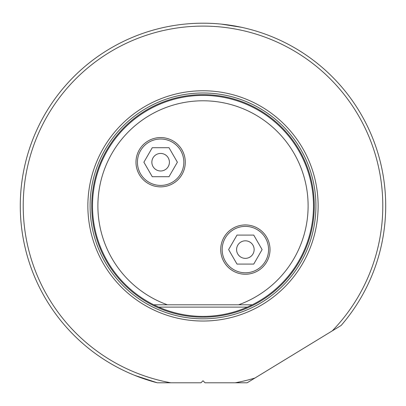 <?xml version="1.0" encoding="UTF-8"?>
<svg xmlns="http://www.w3.org/2000/svg" width="406" height="406" viewBox="0 0 406 406"><rect width="100%" height="100%" fill="white"/><g stroke="black" fill="none" stroke-linecap="round" stroke-linejoin="round"><path stroke-width="0.61" d="M254.922 378.042L247.117 382.802L235.16 382.802A179.802 179.802 0 0 0 254.922 378.042L341.157 325.45A182.7 182.7 0 0 0 203 23.198A182.7 182.7 0 0 0 157.33 382.802L134.883 375.428M134.843 375.408L133.909 375.032M118.582 367.927L117.628 367.425M116.669 366.917L115.71 366.395M115.162 366.1L114.731 365.862M221.529 24.142L241.489 27.298M274.725 365.963L321.719 337.305L274.725 365.963M235.16 382.802L205.05 382.802L203 380.752L200.95 382.802L157.33 382.802M332.27 330.87A179.802 179.802 0 0 0 203 26.101A179.802 179.802 0 0 0 170.84 382.802M203 321.029A115.131 115.131 0 0 1 87.869 205.898A115.131 115.131 0 0 1 203 90.771A115.131 115.131 0 0 1 318.131 205.898A115.131 115.131 0 0 1 203 321.029M252.283 304.789A110.488 110.488 0 0 0 203 95.41A110.488 110.488 0 0 0 153.717 304.789L167.384 304.789L153.717 304.789L158.675 307.109A110.488 110.488 0 0 0 247.325 307.109L252.283 304.789L238.616 304.789A105.108 105.108 0 0 0 203 100.789A105.108 105.108 0 0 0 167.384 304.789L252.283 304.789M270.015 249.588A24.649 24.649 0 0 1 245.366 274.238A24.649 24.649 0 0 1 220.717 249.588A24.649 24.649 0 0 1 245.366 224.939A24.649 24.649 0 0 1 270.015 249.588M185.283 162.212A24.649 24.649 0 0 1 160.634 186.861A24.649 24.649 0 0 1 135.985 162.212A24.649 24.649 0 0 1 160.634 137.563A24.649 24.649 0 0 1 185.283 162.212M183.832 162.212A23.198 23.198 0 0 0 160.634 139.014A23.198 23.198 0 0 0 137.431 162.212A23.198 23.198 0 0 0 160.634 185.415A23.198 23.198 0 0 0 183.832 162.212M169.003 147.713L177.376 162.212L169.003 176.711L152.26 176.711L143.891 162.212L152.26 147.713L169.003 147.713M169.409 162.212A8.775 8.775 0 0 0 160.634 153.438A8.775 8.775 0 0 0 151.859 162.212A8.775 8.775 0 0 0 160.634 170.987A8.775 8.775 0 0 0 169.409 162.212M268.569 249.588A23.198 23.198 0 0 0 245.366 226.386A23.198 23.198 0 0 0 222.168 249.588A23.198 23.198 0 0 0 245.366 272.786A23.198 23.198 0 0 0 268.569 249.588M253.74 235.089L262.109 249.588L253.74 264.088L236.997 264.088L228.624 249.588L236.997 235.089L253.74 235.089M254.141 249.588A8.775 8.775 0 0 0 245.366 240.814A8.775 8.775 0 0 0 236.591 249.588A8.775 8.775 0 0 0 245.366 258.363A8.775 8.775 0 0 0 254.141 249.588M203 318.811A112.909 112.909 0 0 0 315.909 205.898A112.909 112.909 0 0 0 203 92.989A112.909 112.909 0 0 0 90.091 205.898A112.909 112.909 0 0 0 203 318.811M203 94.628A111.269 111.269 0 0 0 91.731 205.898A111.269 111.269 0 0 0 203 317.167A111.269 111.269 0 0 0 314.269 205.898A111.269 111.269 0 0 0 203 94.628M158.675 307.109L247.325 307.109"/></g></svg>
